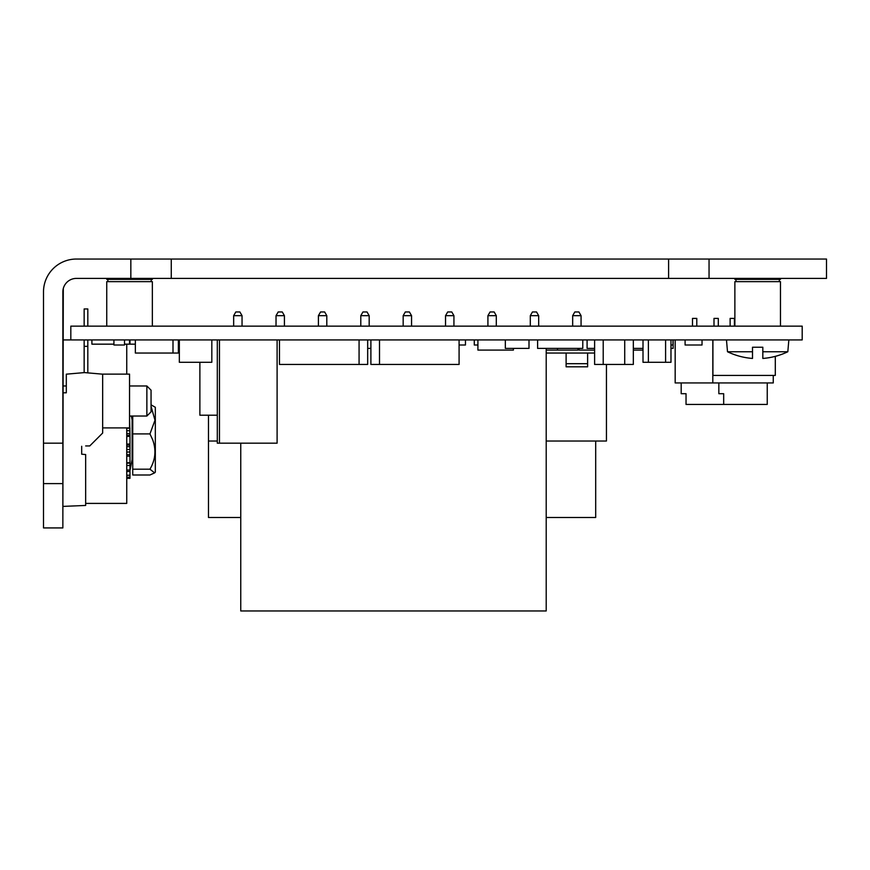 <?xml version="1.0" encoding="UTF-8"?>
<svg xmlns="http://www.w3.org/2000/svg" width="870" height="870" viewBox="0 0 870 870"><rect width="100%" height="100%" fill="white"/><g stroke="black" fill="none" stroke-linecap="round" stroke-linejoin="round"><path stroke-width="1.3" d="M43.5 483.611L62.857 483.611L62.857 527.927L43.5 527.927L43.5 443.178L62.857 443.178L62.857 291.95A13.55 13.55 0 0 1 76.408 278.4L668.606 278.4L668.606 259.042L171.27 259.042L171.27 278.4M43.5 443.178L43.5 291.95A32.908 32.908 0 0 1 76.408 259.042L171.27 259.042M62.857 443.178L62.857 483.611M668.606 259.042L826.5 259.042L826.5 278.4L668.606 278.4M130.837 259.042L130.837 278.4M709.05 259.042L709.05 278.4M734.867 326.152L734.867 281.652L780.466 281.652L780.466 326.152M735.998 279.368L735.998 281.652M779.324 281.652L779.324 279.368M780.466 278.4L780.466 279.368L734.867 279.368L734.867 278.4M106.738 326.152L106.738 281.652L152.348 281.652L152.348 326.152M107.88 279.368L107.88 281.652M151.206 281.652L151.206 279.368M152.348 278.4L152.348 279.368L106.738 279.368L106.738 278.4M63.292 288.568L62.857 519.325M802.194 339.92L70.818 339.92L70.818 326.152L802.194 326.152L802.194 339.92M124.508 344.161L129.543 344.161L129.543 339.92M113.926 344.161L91.905 344.161L91.905 339.92M537.606 339.92L537.606 348.392L582.78 348.392L582.78 339.92M594.612 348.392L587.087 348.392L587.087 339.92M643.006 348.392L633.327 348.392M370.892 348.392L367.673 348.392M135.35 344.161L129.978 344.161L129.978 339.92M685.092 339.92L685.092 344.998L702.036 344.998L702.036 339.92M643.006 350.088L633.327 350.088M767.242 382.941L767.242 404.452L686.038 404.452L686.038 393.697L681.188 393.697L681.188 382.941M718.837 382.941L718.837 393.697L723.677 393.697L723.677 404.452M734.432 318.409L734.432 326.152L734.432 318.409L730.126 318.409L730.126 326.152L730.126 318.409M712.813 339.92L712.813 382.941L773.256 382.941L773.256 375.416M670.977 344.998L672.988 344.998L672.988 339.92M624.725 339.92L624.725 364.443L633.327 364.443L633.327 339.92M624.725 364.443L603.214 364.443L603.214 339.92M603.214 364.443L594.612 364.443L594.612 339.92M477.913 339.92L477.913 350.088L513.409 350.088L513.409 348.392M113.926 339.92L113.926 344.998L124.508 344.998L124.508 339.92M594.612 353.046L546.208 353.046M577.941 348.392L577.941 350.088L557.507 350.088L557.507 348.392M557.507 350.088L546.208 350.088M673.13 339.92L673.13 348.392L670.977 348.392M85.662 503.404L126.748 503.404L126.748 427.899M126.748 374.122L126.748 344.161M70.818 339.92L63.292 339.92M594.612 350.088L579.018 350.088L579.018 348.392M474.28 339.92L474.28 344.998L477.913 344.998M459.088 344.998L465.461 344.998L465.461 339.92M505.339 339.92L505.339 348.392L529.003 348.392L529.003 339.92M359.071 339.92L359.071 364.443L367.673 364.443L367.673 339.92M359.071 364.443L279.477 364.443L279.477 339.92M277.106 339.92L277.106 443.178L217.304 443.178L217.304 339.92M208.485 415.207L208.485 441.025L217.304 441.025L208.485 441.025L208.485 517.498L240.751 517.498M546.208 517.498L595.689 517.498L595.689 441.025L546.208 441.025L606.444 441.025L606.444 364.443M587.62 353.046L587.62 366.814L566.109 366.814L566.109 353.046M566.109 363.693L587.62 363.693M242.045 315.679L233.66 315.679L235.813 311.96L239.892 311.96L242.045 315.679L242.045 326.152M284.425 315.679L276.029 315.679L278.183 311.96L282.272 311.96L284.425 315.679L284.425 326.152M326.805 315.679L318.409 315.679L320.562 311.96L324.651 311.96L326.805 315.679L326.805 326.152M369.174 315.679L360.789 315.679L362.942 311.96L367.02 311.96L369.174 315.679L369.174 326.152M411.553 315.679L403.169 315.679L405.311 311.96L409.4 311.96L411.553 315.679L411.553 326.152M453.933 315.679L445.538 315.679L447.691 311.96L451.78 311.96L453.933 315.679L453.933 326.152M496.302 315.679L487.918 315.679L490.071 311.96L494.16 311.96L496.302 315.679L496.302 326.152M538.682 315.679L530.298 315.679L532.44 311.96L536.529 311.96L538.682 315.679L538.682 326.152M581.062 315.679L572.667 315.679L574.82 311.96L578.909 311.96L581.062 315.679L581.062 326.152M233.66 315.679L233.66 326.152M276.029 315.679L276.029 326.152M318.409 315.679L318.409 326.152M360.789 315.679L360.789 326.152M403.169 315.679L403.169 326.152M445.538 315.679L445.538 326.152M487.918 315.679L487.918 326.152M530.298 315.679L530.298 326.152M572.667 315.679L572.667 326.152M696.794 318.409L696.794 326.152L696.794 318.409L692.487 318.409L692.487 326.152M179.34 348.392L178.372 348.392M718.305 318.409L718.305 326.152L718.305 318.409L713.998 318.409L713.998 326.152L713.998 318.409M712.813 382.941L675.174 382.941L675.174 339.92M459.088 339.92L459.088 364.443L379.505 364.443L379.505 339.92M379.505 364.443L370.892 364.443L370.892 339.92M665.593 339.92L665.593 362.29L670.977 362.29L670.977 339.92M665.593 362.29L648.389 362.29L648.389 339.92M648.389 362.29L643.006 362.29L643.006 339.92M672.988 344.998L673.043 339.92M217.304 415.207L199.882 415.207L199.882 362.29M179.34 339.92L179.34 362.29L211.823 362.29L211.823 339.92M178.372 339.92L178.372 353.046L135.35 353.046L135.35 339.92M173 353.046L173 339.92M775.3 356.363L775.3 375.416L712.921 375.416L712.921 339.92M546.208 348.392L546.208 610.957L240.751 610.957L240.751 443.178M63.292 506.383L85.662 505.448L85.662 454.542L81.682 454.194L81.682 446.288L81.682 454.194M85.662 445.94L89.751 445.94L102.66 433.032L102.66 374.122L129.543 374.122L129.543 427.899L102.66 427.899M63.292 392.805L66.305 392.805L66.305 374.176L84.477 372.588L102.66 374.176M84.151 339.92L84.151 372.61M87.816 326.152L87.816 308.948L84.151 308.948L84.151 326.152M87.816 372.882L87.816 346.347L84.151 346.347M87.816 346.347L87.816 339.92M146.867 385.986L146.867 416.034L151.054 411.858L151.054 390.173L146.867 385.986L129.543 385.986M752.506 347.239L752.506 358.44A69.491 69.491 0 0 1 727.505 351.752L752.506 351.752L752.506 347.239L762.827 347.239L762.827 351.752L762.827 347.239M787.818 351.752A69.491 69.491 0 0 1 762.827 358.44L762.827 351.752L787.818 351.752L788.851 339.92M151.054 404.822L155.328 407.29L155.328 472.171L154.621 472.878L149.955 474.998L132.74 474.998L132.74 416.034M132.74 433.912L149.955 433.912L154.99 420.243L151.054 406.268M132.74 469.191L149.955 469.191C155.502 459.773 156.393 449.953 152.652 439.731L149.955 433.912M154.621 472.878L149.955 469.191M126.748 435.326L129.978 435.326L129.543 417.567M126.748 477.26L129.978 477.26L129.978 478.326L126.748 478.326L129.978 478.326M126.748 470.028L129.978 470.028L129.978 471.496L126.748 471.496M126.748 444.048L129.978 444.048L129.978 445.114L126.748 445.114L129.978 445.114L129.978 449.485L126.748 449.485M131.37 416.034L132.12 419.927L132.12 459.534L129.978 470.605M129.978 444.048L129.978 436.414L126.748 436.414M129.978 435.326L129.978 436.414M129.543 417.013L129.978 416.034M129.978 477.26L129.978 475.227L126.748 475.368M126.748 475.227L129.978 475.227L129.978 471.496M129.978 470.028L129.978 456.152L126.748 456.152M129.978 463.09L126.748 463.242M126.748 454.684L129.978 454.684L129.978 456.152M129.978 454.684L129.978 449.485M129.978 435.261L126.748 435.261M129.978 433.543L126.748 433.543M126.748 430.737L129.978 430.737M129.978 428.236L126.748 428.236M129.978 465.483L126.748 465.483M126.748 462.72L129.978 462.72M129.978 452.019L126.748 452.019M126.748 446.712L129.978 446.712M219.457 443.178L219.457 339.92M63.292 385.986L66.305 385.986M129.543 416.034L146.867 416.034M132.12 424.701L132.74 424.701M132.12 454.76L132.74 454.792M727.505 351.752L726.472 339.92M132.74 424.68L132.12 425.821"/></g></svg>
